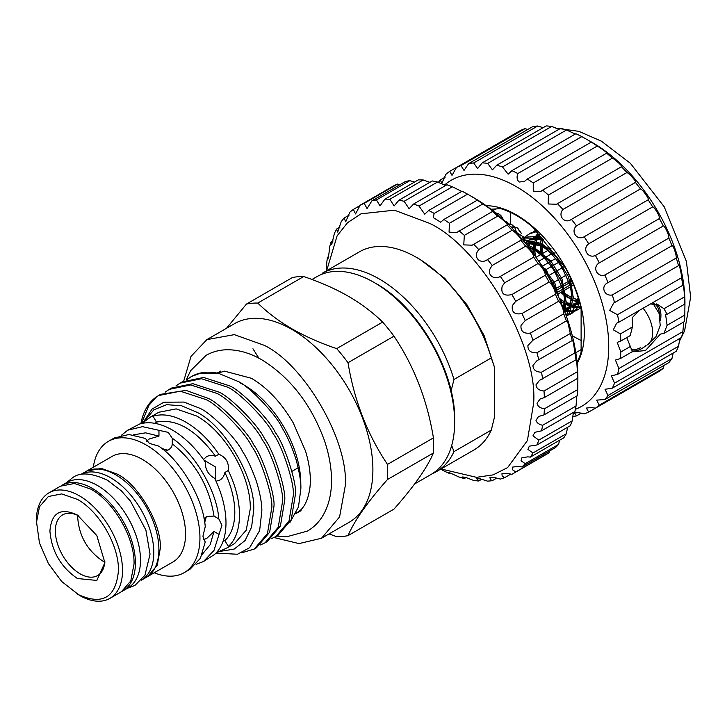 <?xml version="1.0" encoding="UTF-8"?>
<svg xmlns="http://www.w3.org/2000/svg" width="727" height="727" viewBox="0 0 727 727"><rect width="100%" height="100%" fill="white"/><g stroke="black" fill="none" stroke-linecap="round" stroke-linejoin="round"><path stroke-width="1.09" d="M141.347 580.219A60.932 35.178 -120 0 0 150.471 531.337A60.932 35.178 -120 0 0 110.713 477.793A60.932 35.178 -120 0 0 80.415 474.676L85.341 471.841A60.932 35.178 -120 0 1 115.802 474.858A60.932 35.178 -120 0 1 155.614 528.547A60.932 35.178 -120 0 1 146.272 577.374L141.347 580.219M520.614 232.758L517.351 227.905M521.35 233.312L517.706 228.096L513.835 226.769L510.972 227.042M517.706 228.096L514.534 227.169L511.426 227.506M508.991 223.707L504.538 220.781M506.937 221.88L504.883 221.099M514.38 226.824L511.626 224.579L507.555 223.652M516.279 231.777L514.634 227.178M512.326 224.988L507.991 224.07M515.57 231.858L523.649 237.066M581.318 413.127L576.484 415.917L574.475 412.909L579.028 412.709L584.181 413.908A139.139 80.334 -120 0 0 588.697 412.055L586.353 408.065L591.505 407.52L595.422 408.174A139.139 80.334 -120 0 0 599.275 405.184L596.613 400.123L604.873 399.532A139.139 80.334 -120 0 0 607.972 395.479L605.018 389.281L612.288 388.182A139.139 80.334 -120 0 0 614.56 383.156L611.343 375.814L617.505 374.414A139.139 80.334 -120 0 0 618.886 368.544L615.451 360.047L620.376 358.556A139.139 80.334 -120 0 0 620.84 351.986L617.223 342.372L620.84 341.008A139.139 80.334 -120 0 0 620.376 333.902L613.306 329.822L616.614 323.215L618.886 322.197A139.139 80.334 -120 0 0 617.505 314.727L609.671 310.456L613.652 303.068L614.56 302.586A139.139 80.334 -120 0 0 612.288 294.935C604.11 296.689 600.302 285.911 607.972 282.658A139.139 80.334 -120 0 0 604.873 275.024C596.949 277.605 592.023 266.982 599.275 262.91A139.139 80.334 -120 0 0 595.422 255.468C587.852 258.894 581.936 248.67 588.697 243.818A139.139 80.334 -120 0 0 584.181 236.757C577.047 241 570.277 231.44 576.484 225.861A139.139 80.334 -120 0 0 571.422 219.354C564.797 224.361 557.336 215.701 562.952 209.476A139.139 80.334 -120 0 0 557.464 203.687L556.591 204.232L548.194 203.987L548.412 195.063A139.139 80.334 -120 0 0 542.642 190.129L540.615 191.592L533.245 191.156L533.245 182.995A139.139 80.334 -120 0 0 527.329 179.033L524.34 181.486L519.178 182.032C516.97 179.96 516.515 177.134 517.815 173.544L581.8 136.603L592.659 142.737A130.496 75.344 60 0 1 592.669 142.746A130.496 75.344 60 0 1 684.943 302.568L684.825 315.045L667.104 325.278L665.578 314.446L667.104 314.291L684.825 304.068A139.139 80.334 -120 0 0 684.361 296.961L663.969 308.73L667.104 314.291M592.669 142.746L589.951 141.174L591.315 142.092L527.329 179.033M591.987 142.428L591.315 142.092A139.139 80.334 -120 0 1 597.231 146.054C601.402 148.353 609.662 154.633 606.627 153.188L542.642 190.129M607.018 153.252L606.627 153.188A139.139 80.334 -120 0 1 612.398 158.123C615.923 159.985 623.875 167.555 621.449 166.747L557.464 203.687M621.594 166.71L621.449 166.747A139.139 80.334 -120 0 1 626.928 172.535C629.827 173.835 637.27 182.513 635.407 182.413L571.422 219.354M576.484 225.861L640.469 188.92A139.139 80.334 -120 0 0 635.407 182.413M640.469 188.92C642.768 189.574 649.529 199.143 648.166 199.816L584.181 236.757M588.697 243.818L652.682 206.877A139.139 80.334 -120 0 0 648.166 199.816M652.682 206.877C654.427 206.813 660.334 217.037 659.407 218.527L595.422 255.468M599.275 262.91L663.26 225.97A139.139 80.334 -120 0 0 659.407 218.527M663.26 225.97C664.523 225.125 669.431 235.757 668.849 238.083L604.873 275.024M607.972 282.658L671.957 245.717A139.139 80.334 -120 0 0 668.849 238.083M671.957 245.717C672.802 244.054 676.592 254.832 676.274 257.994L612.288 294.935M614.56 302.586L678.545 265.646A139.139 80.334 -120 0 0 676.274 257.994M618.886 322.197L682.871 285.257A139.139 80.334 -120 0 0 681.49 277.787C681.644 273.788 679.054 263.138 678.545 265.646L678.645 265.537M684.361 296.961C684.452 292.181 683.144 281.912 682.871 285.257L683.016 284.884M684.825 304.068L684.943 305.703M667.104 325.278L663.969 333.384L684.361 321.616A139.139 80.334 -120 0 0 684.825 315.045M683.807 321.934L682.871 331.603L618.886 368.544M617.505 374.414L681.49 337.473A139.139 80.334 -120 0 0 682.871 331.603M679.863 338.409L678.545 346.216L614.56 383.156M612.288 388.182L676.274 351.241A139.139 80.334 -120 0 0 678.545 346.216M673.193 353.022L671.957 358.538L607.972 395.479M604.873 399.532L668.849 362.591A139.139 80.334 -120 0 0 671.957 358.538M664.024 365.372L663.26 368.244L599.275 405.184M595.422 408.174L659.407 371.233A139.139 80.334 -120 0 0 663.26 368.244M444.524 185.021A130.496 75.344 60 0 1 516.47 186.73A130.496 75.344 60 0 1 603.265 307.239A130.496 75.344 60 0 1 575.384 409.31M576.484 415.917A139.139 80.334 60 0 1 572.685 416.462M632.036 351.823L645.449 350.578L660.389 334.102L663.969 333.384M631.99 351.032A26.935 15.558 120 0 0 641.877 348.515A26.935 15.558 120 0 0 646.103 345.525M660.452 320.68A26.935 15.558 120 0 0 656.481 303.968M663.969 308.73L658.117 304.786L650.483 303.95M577.038 362.019A95.001 54.843 -120 0 0 581.109 352.222L581.109 308.575A95.001 54.843 -120 0 0 565.242 267.69L532.509 226.969A95.001 54.843 -120 0 0 516.652 215.619A95.001 54.843 -120 0 0 500.785 208.649L490.925 209.231M486.145 205.696A95.955 55.397 60 0 1 516.47 214.938A95.955 55.397 60 0 1 577.165 363.346M631.945 350.95A26.872 15.512 120 0 0 641.877 348.46A26.872 15.512 120 0 0 645.921 345.616M660.443 320.471A26.872 15.512 120 0 0 656.245 303.868M659.507 314.755A25.908 14.958 120 0 0 654.155 303.686A25.908 14.958 120 0 0 653.437 303.323M575.802 352.713L581.264 349.56M572.276 335.638A95.001 54.843 -120 0 0 574.821 337.164A95.001 54.843 -120 0 0 581.655 340.709M503.248 219.59A25.908 14.958 120 0 0 498.886 214.047A25.908 14.958 120 0 0 495.587 212.929M524.949 128.679A139.139 80.334 -120 0 0 520.432 130.524L456.447 167.464L452.012 175.38L449.722 171.345L456.447 167.464A139.139 80.334 -120 0 1 460.963 165.62L524.949 128.679L527.811 129.451M581.8 136.603A139.139 80.334 -120 0 0 575.884 133.723L511.899 170.663L508.137 174.18L502.502 166.956L566.487 130.015A139.139 80.334 -120 0 0 560.717 128.288L496.732 165.229L492.433 169.854L487.681 163.393L551.666 126.453A139.139 80.334 -120 0 0 546.177 125.916L482.201 162.857L477.603 168.6L473.722 162.948L537.707 126.007A139.139 80.334 -120 0 0 532.646 126.662L468.661 163.602L464.017 170.454L460.963 165.62M537.707 126.007L543.096 127.688M551.666 126.453L559.09 129.224M566.487 130.015L575.33 134.041M652.682 375.114L588.697 412.055M620.376 358.556L632.417 351.604L626.756 337.592M639.169 310.484L632.217 317.717L632.417 326.95L620.376 333.902M681.49 277.787L617.505 314.727M562.952 209.476L626.928 172.535M548.412 195.063L612.398 158.123M533.245 182.995L597.231 146.054M449.722 171.345A139.139 80.334 -120 0 0 445.869 174.335L441.88 183.24L440.28 179.996L445.106 177.206M517.815 173.544A139.139 80.334 -120 0 0 511.899 170.663M496.732 165.229A139.139 80.334 60 0 1 502.502 166.956M487.681 163.393A139.139 80.334 -120 0 0 482.201 162.857M473.722 162.948A139.139 80.334 -120 0 0 468.661 163.602M440.28 179.996A139.139 80.334 -120 0 0 438.345 182.432M620.84 341.008L630.218 335.592L632.417 326.95M630.218 346.579L620.84 351.986M631.2 349.623A25.908 14.958 120 0 0 640.505 347.67M510.363 212.329L510.363 224.016M492.806 210.694L495.914 208.903M122.109 591.315A60.932 35.178 -120 0 0 122.79 590.933A60.932 35.178 -120 0 0 132.132 542.106A60.932 35.178 -120 0 0 92.329 488.408A60.932 35.178 -120 0 0 61.859 485.391A60.932 35.178 -120 0 0 61.186 485.8M122.79 590.933L127.879 587.989A60.932 35.178 -120 0 0 137.221 539.17A60.932 35.178 -120 0 0 97.418 485.472A60.932 35.178 -120 0 0 66.948 482.455L61.859 485.391M48.973 492.833L60.505 486.172L74.481 483.464L90.966 489.189C113.994 501.803 134.649 537.58 134.059 563.816L130.778 580.964L121.436 591.714L109.904 598.376A60.932 35.178 -120 0 0 122.518 570.477A60.932 35.178 -120 0 0 79.434 495.85A60.932 35.178 -120 0 0 48.973 492.833A60.932 35.178 -120 0 0 36.35 520.732L39.476 543.024L48.373 563.534L61.695 581.5L79.434 595.358A60.932 35.178 -120 0 0 109.904 598.376M77.398 594.177C102.334 605.764 116.02 597.867 118.446 570.477C119.01 545.477 99.335 511.39 77.398 499.376L61.695 493.915L48.373 496.505L39.476 506.746L36.35 523.077M162.703 449.186A42.221 24.373 60 0 1 163.766 448.904M77.398 515.052L96.827 535.563L104.879 562.643L96.827 580.437L77.398 578.51C60.714 566.996 51.553 551.13 49.918 530.91C51.553 512.58 60.714 507.292 77.398 515.052M104.842 561.017A35.023 20.22 60 0 1 97.627 575.548A35.023 20.22 60 0 1 80.115 573.812A35.023 20.22 60 0 1 55.352 530.91A35.023 20.22 60 0 1 62.604 514.88A35.023 20.22 60 0 1 78.789 515.888M86.022 471.459L112.003 456.447A60.932 35.178 60 0 1 142.474 459.464A60.932 35.178 60 0 1 185.558 534.091A60.932 35.178 60 0 1 172.935 561.98L146.936 576.974M86.695 471.051L101.298 468.406L117.165 474.077C138.575 484.291 162.103 525.048 160.249 548.703L157.223 565.27L147.626 576.593M205.35 520.923A42.221 24.373 60 0 1 204.569 521.695M77.844 515.425L77.744 517.987C79.207 536.208 87.467 550.503 102.507 560.88L104.779 562.071M93.32 467.225A75.808 43.765 60 0 1 108.432 441.325A75.808 43.765 60 0 1 146.336 445.088A75.808 43.765 60 0 1 199.943 537.925A75.808 43.765 60 0 1 184.24 572.631A75.808 43.765 60 0 1 154.251 572.767M184.24 572.631L189.938 569.341L200.407 558.291L205.223 542.069L202.924 536.199L205.223 526.721C203.524 499.522 181.377 461.182 158.686 446.105L149.326 443.361L145.391 438.436L128.933 434.501L114.13 438.036L108.432 441.325M204.023 518.615L206.741 516.47L213.929 516.07L218.8 518.887L221.926 525.23L213.974 550.457L203.505 561.508L214.701 554.365C222.117 547.431 225.888 536.935 225.997 522.886C225.888 508.709 222.117 493.869 214.701 478.366C208.304 474.822 205.168 469.388 205.305 462.081C195.581 447.905 184.613 437.227 172.39 430.039C160.167 423.114 149.199 421.124 139.484 424.077L127.707 430.202L142.501 426.667L168.319 432.392L172.254 438.272L172.254 443.897M203.505 561.508L196.108 564.361M218.8 534.236L214.002 531.473L206.741 538.407L203.451 539.716M146.545 441.153L149.326 438.954L158.959 436.127L158.959 430.602M214.002 516.115C209.403 486.636 195.481 462.536 172.254 443.806C172.154 446.487 170.845 448.523 168.319 449.922L165.102 451.194M141.883 423.432L150.771 416.889L153.052 416.244C162.766 413.281 173.735 415.271 185.967 422.205C198.189 429.384 209.158 440.062 218.872 454.248C226.042 457.356 229.178 462.781 228.269 470.533L224.888 472.486C223.998 476.212 222.289 478.748 219.781 480.093L216.046 481.229M224.888 472.486C231.413 486.363 234.721 499.64 234.812 512.308C234.721 524.867 231.413 534.318 224.888 540.661L228.514 546.604L226.579 548.185L216.464 552.611M215.765 480.602L215.546 467.025L203.887 460.046M162.148 448.741L167.873 450.167M203.496 459.482L206.341 456.82C208.758 455.32 211.811 455.111 215.483 456.202L218.872 454.248M150.771 416.889L158.777 412.264L176.17 408.883L196.681 416.017C225.325 431.702 251.024 476.212 250.288 508.864L246.208 530.192L234.585 543.56L226.579 548.185M228.269 470.533C235.521 485.336 239.283 500.176 239.565 515.052C239.283 529.601 235.521 540.097 228.269 546.531M144.409 422.987L143.655 421.669L152.043 409.074L163.911 402.195L183.986 402.076L199.08 407.983C209.058 411.355 235.793 437.191 242.791 451.903C246.826 457.837 251.315 467.516 256.258 480.938C259.984 492.942 261.856 502.893 261.856 510.799L259.648 530.574L249.634 547.704L237.456 554.256L216.019 553.083M144.755 420.897L153.779 409.874L166.637 404.685L181.559 405.766L196.681 412.136C224.988 425.649 256.095 479.538 253.641 510.799L251.597 527.084L245.072 540.552L234.149 549.085L220.099 551.393M140.884 423.677A90.393 52.19 60 0 1 156.532 396.815L148.899 405.357L141.465 423.523M180.06 383.138L182.223 381.884L203.633 377.467L228.769 385.583C239.083 388.536 269.617 419.343 275.306 432.52C284.339 443.761 297.507 484.6 295.38 494.733L291.182 519.778L278.005 535.336L275.833 536.59L289.01 521.032L293.208 495.987C295.335 485.845 282.176 445.015 273.143 433.774C267.445 420.597 236.911 389.79 226.597 386.837L201.461 378.722L180.06 383.138L175.943 385.946M271.307 538.689L275.833 536.59M169.282 389.354L171.454 388.1L192.864 383.692L218 391.808C228.314 394.761 258.848 425.559 264.537 438.735C273.57 449.986 286.738 490.816 284.602 500.958L280.413 526.003L267.227 541.56L265.064 542.805L278.241 527.257L282.43 502.203C284.566 492.07 271.398 451.231 262.365 439.989C256.676 426.813 226.142 396.006 215.828 393.053L190.692 384.937L169.282 389.354L165.165 392.171M260.539 544.914L265.064 542.805M158.513 395.579L160.685 394.325L186.003 390.381L207.222 398.023C217.537 400.977 248.08 431.774 253.768 444.951C262.801 456.202 275.96 497.032 273.834 507.173L269.644 532.219L256.458 547.776L254.286 549.03L267.472 533.473L271.662 508.427C273.797 498.286 260.63 457.456 251.597 446.205C245.908 433.028 215.374 402.231 205.05 399.277L180.296 391.19L158.513 395.579L156.532 396.815M241.628 552.847L254.286 549.03M240.646 383.174A80.552 46.51 60 0 1 300.796 483.573L300.796 489.28L298.47 506.955L289.909 522.477M183.713 381.075L190.992 356.412L206.859 339.627L234.348 334.647L264.192 345.307C304.486 364.536 348.769 441.244 345.28 485.745L339.582 516.924L321.525 538.244L299.033 543.596L274.024 537.544M206.859 339.627L234.476 323.688A114.666 66.202 60 0 1 322.843 354.403A114.666 66.202 60 0 1 372.896 469.806A114.666 66.202 60 0 1 349.142 522.295L321.525 538.244M226.515 328.277L246.453 304.068L292.399 277.541A127.961 73.872 60 0 1 303.722 276.533C320.353 282.176 335.256 288.764 348.415 296.289C361.537 303.959 372.951 312.555 382.647 322.097A127.961 73.872 60 0 1 393.97 336.183C414.108 366.263 427.258 400.159 433.428 437.881L387.482 464.408A127.961 73.872 60 0 1 387.718 472.096A127.961 73.872 60 0 1 387.482 479.511C367.48 502.112 354.322 520.832 348.015 535.645A127.961 73.872 60 0 1 336.692 536.662L329.022 533.918M433.428 437.881A127.961 73.872 60 0 1 433.665 445.569A127.961 73.872 60 0 1 433.428 452.985C427.131 467.797 413.972 486.508 393.97 509.118L348.015 535.645M258.894 358.211L252.941 348.778M375.95 283.53C418.007 306.567 455.729 371.915 454.657 419.861L454.657 422.205A114.184 65.93 60 0 1 431.002 474.477L414.644 483.928M451.113 390.853L453.975 379.467L491.298 357.92L494.687 367.853L494.687 416.235L491.298 430.084L453.975 451.631A114.43 66.066 60 0 1 436.554 471.55A114.43 66.066 60 0 1 432.438 473.613M494.687 367.853L484.118 335.556L466.879 304.649L444.751 278.368L420.052 259.439L416.662 257.485A114.43 66.066 60 0 0 359.447 251.815L322.125 273.361A114.43 66.066 60 0 1 379.34 279.023A114.43 66.066 60 0 1 453.975 379.467M491.298 430.084A114.43 66.066 60 0 1 473.868 450.013L436.554 471.55M466.107 477.539L464.335 478.557L462.672 476.957L465.952 477.494L473.604 480.429A154.487 89.194 60 0 0 478.711 481.001L476.694 478.702L480.538 478.92L487.472 481.12A154.487 89.194 60 0 0 492.234 480.692L490.598 479.629L489.862 477.621L494.269 477.512L500.312 479.066A154.487 89.194 -120 0 0 504.647 477.657L502.184 476.012L501.93 473.731L506.883 473.304L511.89 474.313A154.487 89.194 -120 0 0 512.49 473.968A154.487 89.194 -120 0 0 515.716 471.95L512.39 469.678L512.662 467.088L518.124 466.37L521.977 466.943A154.487 89.194 -120 0 0 525.212 463.672L521.032 460.754L521.85 457.846L527.784 456.847L530.383 457.11A154.487 89.194 -120 0 0 532.964 452.985L527.92 449.404L529.311 446.169L536.926 444.997A154.487 89.194 -120 0 0 538.807 440.108L532.946 435.855L534.899 432.292L541.497 430.847A154.487 89.194 -120 0 0 542.642 425.286C538.925 424.432 536.717 422.787 535.999 420.37L538.507 416.489L543.996 414.926A154.487 89.194 -120 0 0 544.378 408.81C540.052 408.101 537.598 406.248 537.026 403.249L540.07 399.059L544.378 397.56L577.765 378.285A154.487 89.194 -120 0 0 577.383 371.724L543.996 390.999C539.071 390.544 536.399 388.482 535.999 384.819L539.543 380.348L576.02 359.792A154.487 89.194 -120 0 0 574.875 352.922L541.497 372.197C535.953 372.07 533.109 369.825 532.946 365.454L536.944 360.71L572.194 340.554A154.487 89.194 -120 0 0 570.313 333.493L536.926 352.768C530.765 353.049 527.766 350.632 527.92 345.516L532.964 340.2L566.342 320.925A154.487 89.194 -120 0 0 563.761 313.819L530.383 333.093C523.594 333.847 520.477 331.285 521.023 325.405L525.212 320.571L558.6 301.296A154.487 89.194 -120 0 0 555.364 294.29L521.977 313.564C514.598 314.873 511.408 312.183 512.39 305.504L515.716 301.323L549.094 282.049A154.487 89.194 -120 0 0 545.277 275.269L511.89 294.544C503.956 296.398 500.712 293.617 502.184 286.202L504.647 282.83L538.035 263.565A154.487 89.194 -120 0 0 533.7 257.149L500.312 276.414C494.115 280.431 486.399 274.588 490.598 267.881L492.234 265.464L525.621 246.189A154.487 89.194 -120 0 0 520.85 240.255L487.135 259.73M481.792 479.22L478.711 481.001M496.85 478.03L492.234 480.692M553.065 282.712L558.863 279.359M560.244 278.568L566.042 275.215M567.423 274.415L568.496 273.797M564.416 266.518L563.507 267.045M562.125 267.845L556.328 271.189M554.946 271.989L549.149 275.333M542.578 266.073L548.376 262.72M549.757 261.92L555.555 258.576M556.937 257.776L557.709 257.331M553.965 252.442L552.747 253.141M551.366 253.941L545.568 257.294M544.187 258.085L538.68 261.266M440.698 469.16L443.924 470.932A154.487 89.194 60 0 0 449.395 473.422L448.086 472.405M450.131 473.004L449.395 473.422C447.178 472.114 447.641 472.068 450.804 473.268L459.001 477.012A154.487 89.194 60 0 0 464.335 478.557M326.614 270.771L337.11 235.848L347.515 222.735L361.037 213.811L394.397 210.185L429.821 223.434C481.401 248.052 538.107 346.261 533.636 403.249L527.402 440.553L507.573 467.634L493.097 474.876L476.53 477.33L441.044 468.96M497.722 216.11L497.822 216.183C501.821 218.354 509.672 225.879 506.992 224.943L472.168 245.181L463.753 244.89L464.335 235.384L497.722 216.11A154.487 89.194 -120 0 0 492.379 211.493L456.574 232.585L449.068 232.122L449.395 223.271L482.783 203.996A154.487 89.194 -120 0 0 477.312 200.17L443.924 219.445L440.653 222.198L433.219 217.546L434.183 213.429L467.57 194.154A154.487 89.194 -120 0 0 462.072 191.201L428.685 210.476L424.741 214.201L418.997 206.059L452.376 186.784A154.487 89.194 -120 0 0 446.96 184.758L413.572 204.033L409.119 208.758L404.121 201.297L437.5 182.023A154.487 89.194 -120 0 0 432.265 180.959L398.887 200.234L394.107 205.986L389.845 199.234L423.232 179.96A154.487 89.194 -120 0 0 418.289 179.896L384.901 199.162L380.003 205.932L376.459 199.916L409.846 180.641A154.487 89.194 -120 0 0 405.284 181.568L371.897 200.843L367.062 208.594L364.218 203.333L397.605 184.058A154.487 89.194 -120 0 0 393.516 185.948L360.129 205.223L355.558 213.92L353.358 209.412L360.047 205.55M507.264 224.916L506.992 224.943A154.487 89.194 -120 0 1 512.09 230.268L512.799 230.723C516.543 232.949 522.804 240.564 520.85 240.255L520.905 240.237M492.234 265.464A154.487 89.194 -120 0 0 487.472 259.53C481.01 264.673 473.032 258.003 477.866 250.897L478.711 249.543L512.09 230.268M525.621 246.189L526.793 246.98C531.473 251.415 533.772 254.804 533.7 257.149M538.035 263.565L539.525 264.637C543.378 269.063 545.295 272.607 545.277 275.269M549.094 282.049L550.757 283.357C553.81 287.756 555.346 291.4 555.364 294.29M558.6 301.296L560.263 302.75C562.553 307.094 563.716 310.783 563.761 313.819M566.433 320.852L567.851 322.47L570.313 333.493M572.367 340.263L573.385 342.108L574.875 352.922M576.184 359.193L576.02 359.792C576.147 358.584 576.393 359.093 576.747 361.301L577.383 371.724M467.57 194.154L474.059 197.898A146.818 84.759 -120 0 1 577.874 377.704L577.765 389.536L544.378 408.81M576.856 395.961L576.02 406.02L542.642 425.286M573.403 412.427L572.194 420.842L538.807 440.108M567.578 427.303L566.342 433.719L532.964 452.985M559.545 440.271L558.6 444.397L525.212 463.672M549.512 451.049L549.094 452.676L515.716 471.95M510.917 474.04L504.647 477.657M543.996 414.926L577.383 395.652A154.487 89.194 -120 0 0 577.765 389.536M541.497 430.847L574.875 411.573A154.487 89.194 -120 0 0 576.02 406.02M536.926 444.997L570.313 425.722A154.487 89.194 -120 0 0 572.194 420.842M530.383 457.11L563.761 437.836A154.487 89.194 -120 0 0 566.342 433.719M521.977 466.943L555.364 447.668A154.487 89.194 -120 0 0 558.6 444.397M512.49 473.968L545.877 454.693A154.487 89.194 -120 0 0 549.094 452.676M564.843 312.037L566.142 301.432L561.271 280.895L549.003 261.029L532.455 247.235L526.539 244.635M564.143 310.202L564.761 302.232C564.007 294.571 563.025 289.437 561.826 286.847L554.637 271.489C547.513 260.484 539.661 252.669 531.073 248.034L528.047 246.553M566.424 316.372L569.65 312.883L573.321 297.288L568.45 276.751L556.182 256.876L539.634 243.082L522.14 239.283M566.315 316.054L571.94 298.088C571.186 290.427 570.204 285.293 569.005 282.694L561.826 267.345C554.692 256.34 546.84 248.525 538.253 243.881L522.64 239.874M565.979 315.118L567.324 314.955M568.141 314.791L571.349 313.655M567.56 315.382L572.049 313.273L576.829 308.739L579.592 302.423M566.188 315.709L566.769 315.591M570.668 314.073L578.856 299.824L573.349 298.388M565.397 310.002L569.795 310.92M570.759 310.992L574.503 310.802M575.321 310.647L578.528 309.502M574.739 311.238L580.964 307.939M565.124 311.111L569.377 311.792M570.313 311.819L573.948 311.438M577.847 309.929L580.882 307.557M533.291 249.488L533.618 253.968M560.363 300.978L564.779 303.841M534.854 243.209L534.663 248.507M534.736 250.242L535.517 256.64M559.081 298.07L563.271 301.251M566.16 303.041L571.44 305.476M572.585 305.858L576.974 306.776M577.938 306.849L580.7 306.794M566.124 304.568L571.195 306.649M572.303 306.967L576.556 307.648M577.492 307.675L580.828 307.357M561.744 291.863L563.679 293.681M565.515 295.253L571.958 299.697M566.242 294.589A45.101 26.036 60 0 1 565.252 293.799M562.562 291.472A45.101 26.036 60 0 1 562.507 291.418L563.343 292.154M573.303 300.415L578.374 302.505M557.109 293.79L554.092 285.048L539.707 262.81M540.779 236.311L523.358 237.229L521.377 238.392M522.695 237.638L521.468 238.501M542.478 238.292L521.977 238.029M536.181 231.05L530.537 233.085L526.439 235.848M529.874 233.494L527.211 235.603M536.68 231.613L529.156 233.885M525.839 236.402L523.54 239.11M535.599 230.395L534.39 231.459M528.111 244.254L527.956 245.144M535.481 230.268L533.618 231.704M537.68 232.749L536.608 235.257M536.262 236.257L535.136 241M541.242 237.774L540.652 243.654M540.643 245.272L541.433 253.45M397.605 184.058L399.85 184.703M409.846 180.641L414.454 182.104M423.232 179.96L429.875 182.341M437.5 182.023L445.751 185.458M452.376 186.784L461.736 191.401M470.66 195.936L478.139 200.552M482.783 203.996C487.363 206.55 495.687 213.056 492.379 211.493L492.915 211.602M577.874 379.667L577.811 377.268M353.358 209.412A154.487 89.194 -120 0 0 349.823 212.239L345.707 221.799L344.098 218.036L349.124 215.128M344.098 218.036A154.487 89.194 -120 0 0 341.181 221.735L337.701 232.095L336.601 229.032L340.054 227.042M336.601 229.032A154.487 89.194 -120 0 0 334.365 233.549L331.694 244.59L331.03 242.2L333.102 241M331.03 242.2A154.487 89.194 -120 0 0 329.513 247.425C329.158 254.541 327.395 263.074 327.486 257.267L328.45 256.713M327.795 259.057L327.486 257.267A154.487 89.194 -120 0 0 326.723 263.119L326.396 270.898M532.318 340.545L532.964 340.2A154.487 89.194 -120 0 0 530.383 333.093M544.378 397.56A154.487 89.194 -120 0 0 543.996 390.999M542.642 379.067A154.487 89.194 -120 0 0 541.497 372.197M538.807 359.829A154.487 89.194 -120 0 0 536.926 352.768M525.212 320.571A154.487 89.194 -120 0 0 521.977 313.564M515.716 301.323A154.487 89.194 -120 0 0 511.89 294.544M504.647 282.83A154.487 89.194 -120 0 0 500.312 276.414M478.711 249.543A154.487 89.194 -120 0 0 473.604 244.217M464.335 235.384A154.487 89.194 -120 0 0 459.001 230.768M449.395 223.271A154.487 89.194 -120 0 0 443.924 219.445M434.183 213.429A154.487 89.194 -120 0 0 428.685 210.476M418.997 206.059A154.487 89.194 -120 0 0 413.572 204.033M404.121 201.297A154.487 89.194 -120 0 0 398.887 200.234M389.845 199.234A154.487 89.194 -120 0 0 384.901 199.162M376.459 199.916A154.487 89.194 -120 0 0 371.897 200.843M364.218 203.333A154.487 89.194 -120 0 0 360.129 205.223M556.8 292.699L562.598 289.346M563.979 288.546L569.777 285.202M571.158 284.402L572.949 283.376M572.049 281.313L570.486 282.212M569.105 283.012L563.307 286.356M561.926 287.156L556.128 290.5M535.981 257.303L540.543 254.668M541.924 253.868L547.722 250.524M549.103 249.725L550.984 248.643M544.468 268.445L546.241 269.472L551.33 266.536M552.711 265.737L558.509 262.392M559.899 261.593L560.572 261.202M546.241 269.472L547.513 272.734M555.555 288.819L561.353 285.466M562.734 284.666L568.532 281.322M569.913 280.522L571.331 279.704M557.382 294.38L563.08 291.091M564.461 290.291L570.259 286.947M571.64 286.147L573.63 285.002M453.975 451.631L451.703 445.469M416.662 257.485A114.43 66.066 60 0 1 491.298 357.92M311.983 279.495L316.818 276.705A114.184 65.93 60 0 1 404.812 307.294A114.184 65.93 60 0 1 454.657 422.205M291.954 471.36L298.234 467.734M433.428 452.985L387.482 479.511M393.97 336.183L348.015 362.709C354.194 400.432 367.344 434.328 387.482 464.408M382.647 322.097L336.692 348.624A127.961 73.872 60 0 1 348.015 362.709M303.722 276.533L257.776 303.059C267.491 312.61 278.895 321.207 292.009 328.858C305.358 336.465 320.253 343.053 336.692 348.624M246.453 304.068A127.961 73.872 60 0 1 257.776 303.059M218.909 373.496L200.052 373.315L191.692 376.422A90.393 52.19 60 0 1 218.909 373.496L237.193 381.075C247.489 384.338 277.069 415.499 282.149 427.958C287.301 436.227 291.981 446.878 296.18 459.9C299.76 473.677 301.305 483.473 300.796 489.28M190.828 376.922L186.721 379.73M153.052 416.244L156.441 422.114C176.125 418.27 195.799 429.63 215.483 456.202M156.441 422.114L155.16 423.378M218.872 551.957L218.109 550.639M223.153 541.133L224.888 540.661M206.304 516.733L204.678 522.413M121.527 435.182L127.707 430.202M172.254 438.272C194.954 453.348 217.091 491.697 218.8 518.887M158.959 436.127L145.591 432.838L133.314 434.882M202.26 554.31L210.167 544.696L214.002 531.473M652.964 303.341L659.171 313.637L660.216 325.614L655.899 336.819L647.166 344.943A26.626 15.376 -120 0 0 643.059 308.239M541.697 237.956L540.452 243.536M540.288 245.054L540.379 252.578M560.744 292.436L563.961 295.089M565.679 296.307L571.958 299.651M573.312 300.142L578.647 301.187M539.134 234.403L538.08 235.548M537.335 236.502L534.945 240.928M534.227 243.045L533.264 247.68M533.091 249.397L532.991 253.105M560.735 301.841L564.779 303.804M566.133 304.295L571.467 305.331M572.694 305.34L577.956 304.113M539.252 234.539L536.862 235.303M535.272 236.057L530.901 239.692M529.047 242.382L527.766 245.072M565.515 309.493L570.768 308.266M572.149 307.485L575.82 303.813L578.301 297.988M543.496 239.501L529.683 239.447M564.97 311.638L568.641 307.957L571.858 296.462M542.415 253.587L541.997 246.144L525.048 242.8M563.37 308.221L564.67 300.615M535.017 255.931L534.808 250.288L528.965 247.734M542.796 239.274L542.015 244.472M541.942 246.108L542.387 253.605M565.233 293.699L571.722 297.761M573.349 298.488L578.828 300.015M539.552 234.885L538.907 235.757M538.262 236.757L536.172 241.419M535.617 243.427L534.836 248.616M534.754 250.252L534.981 255.886M559.436 298.87L564.752 302.005M566.16 302.632L571.649 304.168M572.894 304.295L578.056 303.741M538.925 234.167L536.653 235.266M535.408 236.084L531.728 239.901M530.247 242.427L528.992 245.562M563.325 308.121L564.47 308.312M565.715 308.439L570.877 307.894M572.176 307.412L577.583 302.795L578.71 300.824M540.079 237.338L529.474 239.41M528.229 240.228L525.276 243.072M564.997 311.556L570.404 306.939L571.522 304.967M573.349 298.706L570.104 277.069M554.837 253.559L543.414 244.935L540.306 243.454M563.988 309.811L564.343 309.111M566.16 302.85L562.026 278.986L551.03 261.329L536.235 249.088L533.127 247.598M558.945 297.779L554.846 283.13L536.835 258.539M66.375 482.783L72.745 477.612C80.234 471.987 91.838 472.886 107.578 480.329L121.318 490.825L130.533 501.194L145.891 530.083L150.044 554.183L144.937 575.266L134.977 585.389L127.307 588.325M186.194 379.939L190.638 370.688L205.986 355.421C212.32 351.813 219.272 349.932 226.833 349.76C238.429 349.651 250.152 353.031 262.002 359.92C290.237 377.486 310.956 404.103 324.151 439.762C329.077 454.021 331.539 467.725 331.521 480.856C331.494 494.278 328.595 505.901 322.833 515.716C318.899 522.259 313.755 527.384 307.412 531.101L286.702 536.762L276.751 536.063M217.655 373.215L224.607 371.161L251.397 378.285C267.382 387.745 281.331 402.613 293.245 422.905L305.54 451.085C309.538 464.371 311.029 476.312 310.011 486.917C308.23 500.458 303.831 509.073 296.807 512.735M555.692 128.097L578.892 131.351L601.502 141.238L630.373 163.311L664.205 206.768L686.406 261.375L690.65 297.116L684.616 330.803L679.136 341.917M301.078 510.654L295.944 513.616M529.083 247.889L535.317 250.624M564.634 300.078L563.271 307.984M525.367 243.181L530.61 242.682L542.496 246.48M571.813 295.934L570.341 304.14L568.605 307.43L565.242 310.656M525.53 243.391L526.312 242.564M530.719 239.656L538.153 238.565L543.632 239.656M578.229 297.761L575.793 303.268L572.422 306.512M571.058 307.23L565.751 308.203M564.497 308.112L563.252 307.93M529.138 245.626L530.51 242.445M532.091 240.001L536.344 236.266M537.898 235.512L539.588 234.93M578.238 303.086L572.931 304.05M571.676 303.968L566.16 302.541M564.752 301.923L559.408 298.806M534.899 248.652L535.735 243.463M536.317 241.482L538.562 236.838M539.27 235.848L539.816 235.194M571.931 297.779L565.224 293.653M563.334 292.118L562.525 291.409M542.088 244.508L542.915 239.31M220.526 371.133L217.109 373.105"/></g></svg>
